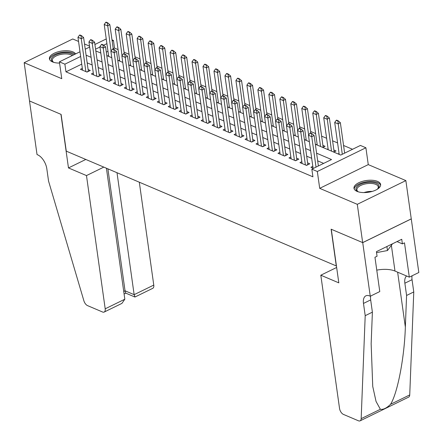 <?xml version="1.0" encoding="UTF-8"?>
<svg xmlns="http://www.w3.org/2000/svg" width="443" height="443" viewBox="0 0 443 443"><rect width="100%" height="100%" fill="white"/><g stroke="black" fill="none" stroke-linecap="round" stroke-linejoin="round"><path stroke-width="0.66" d="M377.547 181.392A13.451 5.953 -8 0 0 362.368 181.375A13.451 5.953 -8 0 0 353.985 188.264A13.451 5.953 -8 0 0 357.069 191.393A13.451 5.953 -8 0 0 372.247 191.409A13.451 5.953 -8 0 0 380.626 184.521A13.451 5.953 -8 0 0 377.547 181.392M75.626 53.913A13.451 5.953 -8 0 0 72.962 51.903A13.451 5.953 -8 0 0 57.784 51.886A13.451 5.953 -8 0 0 49.406 58.775A13.451 5.953 -8 0 0 52.484 61.904A13.451 5.953 -8 0 0 59.572 63.089M315.338 144.263L340.722 155.056L360.414 145.437L365.901 147.768L317.332 171.496L311.844 169.16L331.536 159.541L316.595 153.189M370.259 296.229L362.728 242.631L331.281 229.258L338.812 282.856L320.815 275.203L339.537 408.435A5.172 2.747 -116 0 0 343.475 414.426L358.459 420.795A5.172 2.747 -116 0 0 360.081 420.85A5.172 2.747 -116 0 0 361.167 418.663L365.204 315.671L363.481 303.422A12.072 6.412 64 0 1 365.863 295.841A12.072 6.412 64 0 1 369.656 295.968L370.259 296.229L379.778 291.577L374.955 257.272L377.054 256.248L376.412 251.657L401.746 239.275L402.388 243.871L404.492 242.847L409.31 277.146L418.829 272.5L405.86 180.594L368.266 164.613L365.901 147.768M89.519 46.111L84.524 43.984M78.544 41.443L72.741 38.973L24.171 62.701L61.765 78.682L59.395 61.837L79.995 51.776M111.99 39.826L113.452 40.446L112.168 41.072M118.065 49.605L114.527 48.099L113.452 40.446M352.534 149.285L343.563 145.47M337.588 142.928L332.588 140.808M326.607 138.266L321.612 136.139M315.632 133.598L310.637 131.471M304.657 128.93L299.662 126.809M293.681 124.267L288.686 122.141M282.706 119.599L277.706 117.473M271.731 114.931L266.73 112.81M260.755 110.268L255.755 108.142M249.78 105.6L244.78 103.474M238.805 100.932L233.804 98.811M227.824 96.269L222.829 94.143M216.849 91.601L211.854 89.475M205.873 86.933L200.878 84.812M194.898 82.271L189.903 80.144M183.923 77.603L178.922 75.476M172.947 72.934L167.947 70.814M161.972 68.272L156.972 66.145M150.997 63.604L145.996 61.477M140.016 58.936L135.021 56.815M129.04 54.273L124.046 52.147M411.242 218.881L362.673 242.603L357.291 204.323L405.86 180.594M362.673 242.603L331.115 229.192L336.281 265.944L66.273 151.152L61.106 114.399L29.554 100.987L24.171 62.701M312.819 166.335L310.914 167.271L313.483 168.362M301.844 161.673L299.939 162.603L306.523 165.405L309.801 163.799L307.636 162.88M290.868 157.005L288.963 157.935L295.547 160.737L298.826 159.131L296.66 158.212M279.893 152.337L277.982 153.272L284.572 156.069L287.85 154.469L285.685 153.544M268.918 147.674L267.007 148.604L273.597 151.406L276.875 149.8L274.71 148.881M257.942 143.006L256.032 143.936L262.616 146.738L265.9 145.138L263.729 144.213M246.967 138.338L245.057 139.274L251.641 142.07L254.924 140.47L252.754 139.545M235.986 133.675L234.081 134.606L240.665 137.408L243.949 135.802L241.778 134.882M225.011 129.007L223.106 129.937L229.69 132.739L232.974 131.139L230.803 130.214M214.035 124.339L212.131 125.275L218.715 128.071L221.998 126.471L219.828 125.546M203.06 119.676L201.155 120.607L207.739 123.409L211.018 121.803L208.852 120.884M192.085 115.008L190.174 115.939L196.764 118.741L200.042 117.14L197.877 116.216M181.109 110.34L179.199 111.276L185.789 114.072L189.067 112.472L186.902 111.547M170.134 105.678L168.224 106.608L174.813 109.41L178.092 107.804L175.926 106.885M159.159 101.01L157.248 101.94L163.832 104.742L167.116 103.141L164.946 102.217M148.184 96.341L146.273 97.277L152.857 100.074L156.141 98.473L153.97 97.549M137.203 91.679L135.298 92.609L141.882 95.411L145.166 93.805L142.995 92.886M126.227 87.011L124.322 87.941L130.906 90.743L134.19 89.143L132.02 88.218M115.252 82.343L113.347 83.278L119.931 86.075L123.215 84.475L121.044 83.55M104.277 77.68L102.372 78.61L108.956 81.412L112.234 79.806L110.069 78.887M93.301 73.012L91.391 73.942L97.981 76.744L101.259 75.144L99.094 74.219M322.786 147.43L325.079 146.306L322.914 145.387M333.762 152.093L336.054 150.974L333.889 150.055M114.527 48.099L113.242 48.73M107.987 51.299L106.303 52.119M107.66 55.973L108.579 55.519M118.635 60.636L119.555 60.187M129.611 65.304L130.53 64.855M140.586 69.972L141.505 69.518M151.561 74.634L152.481 74.186M162.537 79.303L163.456 78.854M173.512 83.971L174.431 83.517M184.487 88.633L185.412 88.185M195.468 93.301L196.387 92.853M206.444 97.964L207.363 97.515M217.419 102.632L218.338 102.183M228.394 107.3L229.313 106.852M239.37 111.963L240.289 111.514M250.345 116.631L251.264 116.182M261.32 121.299L262.239 120.85M272.295 125.962L273.215 125.513M283.271 130.63L284.196 130.181M294.252 135.298L295.171 134.849M305.227 139.96L306.146 139.512M316.202 144.628L317.122 144.18M327.178 149.297L328.097 148.848M338.153 153.959L339.072 153.511M81.733 64.124L65.963 71.827L312.919 176.818L311.844 169.16M323.656 163.389L317.67 160.848M311.689 158.306L306.694 156.18M300.714 153.638L295.719 151.517M289.739 148.975L284.744 146.849M278.763 144.307L273.768 142.181M267.788 139.639L262.788 137.518M256.813 134.977L251.812 132.85M245.837 130.308L240.837 128.182M234.862 125.64L229.862 123.519M223.887 120.978L218.886 118.851M212.906 116.31L207.911 114.183M201.93 111.642L196.936 109.521M190.955 106.979L185.96 104.853M179.98 102.311L174.985 100.184M169.004 97.643L164.004 95.522M158.029 92.98L153.029 90.854M147.054 88.312L142.053 86.186M136.079 83.644L131.078 81.523M125.103 78.981L120.103 76.855M114.122 74.313L109.128 72.187M103.147 69.645L98.152 67.524M92.172 64.983L87.177 62.856M82.326 68.344L80.416 69.28L87.005 72.076L90.283 70.476L88.118 69.551M368.266 164.613L319.702 188.341L357.291 204.323M319.702 188.341L317.332 171.496M65.963 71.827L64.888 64.169L59.395 61.837M95.821 50.939L100.816 53.06M106.796 55.602L111.791 57.728M117.772 60.27L122.772 62.397M128.747 64.938L133.747 67.059M139.722 69.601L144.723 71.727M150.698 74.269L155.698 76.395M161.678 78.937L166.673 81.058M172.654 83.6L177.649 85.726M183.629 88.268L188.624 90.394M194.604 92.936L199.599 95.057M205.58 97.598L210.58 99.725M216.555 102.267L221.555 104.393M227.53 106.935L232.531 109.056M238.506 111.597L243.506 113.724M249.481 116.265L254.481 118.392M260.462 120.933L265.457 123.054M271.437 125.596L276.432 127.722M282.412 130.264L287.407 132.391M293.388 134.932L298.383 137.053M304.363 139.595L309.364 141.721M106.907 43.641L103.706 45.208M99.968 47.03L95.572 49.179M85.255 49.206L89.652 47.058M94.913 44.488L106.248 38.951M80.654 56.466L64.888 64.169M310.615 150.648L305.62 148.527M299.64 145.985L294.639 143.859M288.664 141.317L283.664 139.191M277.689 136.649L272.689 134.528M266.714 131.986L261.713 129.86M255.738 127.318L250.738 125.192M244.757 122.65L239.763 120.529M233.782 117.988L228.787 115.861M222.807 113.319L217.812 111.193M211.832 108.651L206.837 106.53M200.856 103.989L195.856 101.862M189.881 99.321L184.881 97.194M178.906 94.652L173.905 92.532M167.93 89.99L162.93 87.864M156.955 85.322L151.955 83.195M145.974 80.654L140.979 78.533M134.999 75.991L130.004 73.865M124.023 71.323L119.029 69.197M113.048 66.655L108.053 64.534M102.073 61.992L97.072 59.866M91.097 57.324L86.097 55.198M81.135 35.866L81.529 35.673L79.884 34.975L79.491 35.169L81.135 35.866L81.252 38.691L83.616 37.533L88.351 71.223A1.722 0.914 -116 0 0 88.384 71.406M82.586 70.199L77.962 37.29L81.252 38.691L85.881 71.6M79.491 35.169L77.962 37.29M83.616 37.533L81.529 35.673M113.308 49.184L109.87 24.708L107.505 25.866L104.216 24.465L108.701 56.416M107.782 22.848L106.137 22.15L105.739 22.344L107.389 23.042L107.782 22.848L109.87 24.708M111.049 51.067L107.389 23.042M104.216 24.465L105.739 22.344M53.908 62.402A11.64 5.15 172 0 1 53.226 62.059A11.64 5.15 172 0 1 53.858 55.918A11.64 5.15 172 0 1 66.865 52.806A11.64 5.15 172 0 1 73.549 54.926M72.353 55.508A10.776 4.773 -8 0 0 66.677 53.963A10.776 4.773 -8 0 0 52.329 60.392A10.776 4.773 -8 0 0 53.669 62.291M74.917 54.256A13.368 5.914 -8 0 0 67.452 52.019A13.368 5.914 -8 0 0 49.638 59.55M358.487 191.891A11.64 5.15 172 0 1 357.811 191.542A11.64 5.15 172 0 1 358.437 185.401A11.64 5.15 172 0 1 371.45 182.294A11.64 5.15 172 0 1 377.857 188.729A11.64 5.15 172 0 1 377.298 189.244M377.497 189.072A10.776 4.773 -8 0 0 378.261 186.885A10.776 4.773 -8 0 0 371.262 183.452A10.776 4.773 -8 0 0 356.914 189.881A10.776 4.773 -8 0 0 358.249 191.78M380.62 185.329A13.368 5.914 -8 0 0 372.037 181.503A13.368 5.914 -8 0 0 354.217 189.039M376.55 252.626L387.464 250.539L392.492 243.8M386.9 246.529L387.464 250.539M103.812 167.111L86.479 175.578L105.201 308.81L124.826 299.219L106.414 168.218M124.826 299.219L121.925 303.389L104.177 312.055A5.172 2.747 -116 0 1 102.554 311.999L87.57 305.631A5.172 2.747 -116 0 1 83.882 300.78L48.547 181.054L46.825 168.8A12.072 6.412 -116 0 0 37.633 154.817L37.029 154.557L29.498 100.96L60.946 114.333L68.477 167.93L86.479 175.578M85.809 159.458L68.477 167.93M117.007 172.72L134.146 294.667L153.771 285.082A5.172 2.747 64 0 1 152.746 288.332L135.004 296.998L134.146 294.667L125.037 290.796L107.898 168.849M139.307 182.2L153.771 285.082M104.177 312.055A5.172 2.747 -116 0 0 105.201 308.81M134.871 297.004L125.762 293.128L125.037 290.796L123.73 291.433M365.204 315.671L372.391 312.16L371.151 343.74L372.74 386.434L376.041 401.441L380.371 409.277C383.267 409.786 386.656 408.136 390.527 404.315C397.515 393.539 404.509 357.047 405.345 327.034L406.58 295.459L404.863 283.204A12.072 6.412 64 0 1 406.635 276.011M406.58 295.459L413.768 291.948L412.045 279.694A12.072 6.412 64 0 1 412.062 275.806M370.68 296.018A12.072 6.412 64 0 0 370.669 299.911L372.391 312.16M390.527 404.315L409.731 394.935L413.768 291.948M362.728 242.631L411.292 218.903M320.815 275.203L336.652 267.467M376.766 270.147A19.403 8.589 172 0 1 394.99 271.061L409.31 277.146M409.731 394.935A5.172 2.747 64 0 1 408.651 397.122L360.081 420.85M397.017 241.59L402.388 243.871M92.111 40.535L92.504 40.341L90.859 39.643L90.466 39.831L92.111 40.535L92.227 43.353L94.592 42.201L99.326 75.891A1.722 0.914 -116 0 0 99.359 76.069M93.562 74.867L88.938 41.958L92.227 43.353L96.856 76.268M90.466 39.831L88.938 41.958M94.592 42.201L92.504 40.341M103.086 45.203L103.479 45.009L101.835 44.306L101.441 44.499L103.086 45.203L103.208 48.021L105.567 46.869L110.301 80.56A1.722 0.914 -116 0 0 110.335 80.737M104.537 79.535L99.913 46.62L103.208 48.021L107.832 80.931M101.441 44.499L99.913 46.62M105.567 46.869L103.479 45.009M114.061 49.865L114.455 49.671L112.81 48.974L112.417 49.167L114.061 49.865L114.183 52.689L116.542 51.532L121.277 85.222A1.722 0.914 -116 0 0 121.31 85.405M115.512 84.198L110.888 51.288L114.183 52.689L118.807 85.599M112.417 49.167L110.888 51.288M116.542 51.532L114.455 49.671M125.037 54.533L125.43 54.339L123.785 53.642L123.392 53.83L125.037 54.533L125.159 57.352L127.518 56.2L132.252 89.89A1.722 0.914 -116 0 0 132.285 90.067M126.488 88.866L121.864 55.956L125.159 57.352L129.782 90.267M123.392 53.83L121.864 55.956M127.518 56.2L125.43 54.339M124.284 53.852L120.845 29.376L118.48 30.528L115.191 29.133L119.682 61.079M118.757 27.516L117.113 26.818L116.719 27.006L118.364 27.71L118.757 27.516L120.845 29.376M122.024 55.735L118.364 27.71M115.191 29.133L116.719 27.006M135.259 58.52L131.82 34.045L129.456 35.196L126.166 33.795L130.657 65.747M129.733 32.184L128.088 31.481L127.695 31.674L129.339 32.372L129.733 32.184L131.82 34.045M133 60.398L129.339 32.372M126.166 33.795L127.695 31.674M146.234 63.183L142.796 38.707L140.431 39.864L137.142 38.463L141.633 70.415M140.708 36.847L139.063 36.149L138.67 36.343L140.315 37.04L140.708 36.847L142.796 38.707M143.975 65.066L140.315 37.04M137.142 38.463L138.67 36.343M157.21 67.851L153.771 43.375L151.412 44.527L148.117 43.132L152.608 75.077M151.683 41.515L150.039 40.817L149.645 41.005L151.29 41.708L151.683 41.515L153.771 43.375M154.95 69.734L151.29 41.708M148.117 43.132L149.645 41.005M136.012 59.201L136.411 59.008L134.761 58.304L134.367 58.498L136.012 59.201L136.134 62.02L138.498 60.868L143.233 94.558A1.722 0.914 -116 0 0 143.261 94.736M137.468 93.534L132.839 60.619L136.134 62.02L140.758 94.929M134.367 58.498L132.839 60.619M138.498 60.868L136.411 59.008M168.19 72.519L164.746 48.043L162.387 49.195L159.092 47.794L163.583 79.746M162.659 46.183L161.014 45.479L160.621 45.673L162.265 46.371L162.659 46.183L164.746 48.043M165.926 74.396L162.265 46.371M159.092 47.794L160.621 45.673M146.993 63.864L147.386 63.67L145.736 62.972L145.343 63.166L146.993 63.864L147.109 66.688L149.474 65.531L154.208 99.221A1.722 0.914 -116 0 0 154.242 99.404M148.444 98.196L143.814 65.287L147.109 66.688L151.733 99.597M145.343 63.166L143.814 65.287M149.474 65.531L147.386 63.67M179.166 77.182L175.721 52.706L173.363 53.863L170.068 52.462L174.559 84.414M173.639 50.845L171.989 50.148L171.596 50.341L173.241 51.039L173.639 50.845L175.721 52.706M176.901 79.064L173.241 51.039M170.068 52.462L171.596 50.341M157.968 68.532L158.361 68.338L156.717 67.641L156.318 67.829L157.968 68.532L158.085 71.351L160.449 70.199L165.184 103.889A1.722 0.914 -116 0 0 165.217 104.066M159.419 102.865L154.79 69.955L158.085 71.351L162.708 104.266M156.318 67.829L154.79 69.955M160.449 70.199L158.361 68.338M190.141 81.85L186.702 57.374L184.338 58.526L181.043 57.13L185.534 89.076M184.615 55.513L182.965 54.816L182.571 55.004L184.222 55.707L184.615 55.513L186.702 57.374M187.882 83.733L184.222 55.707M181.043 57.13L182.571 55.004M168.944 73.2L169.337 73.006L167.692 72.303L167.299 72.497L168.944 73.2L169.06 76.019L171.424 74.867L176.159 108.557A1.722 0.914 -116 0 0 176.192 108.734M170.394 107.533L165.771 74.618L169.06 76.019L173.684 108.928M167.299 72.497L165.771 74.618M171.424 74.867L169.337 73.006M201.116 86.518L197.678 62.042L195.313 63.194L192.018 61.793L196.509 93.744M195.59 60.182L193.94 59.478L193.547 59.672L195.197 60.37L195.59 60.182L197.678 62.042M198.857 88.395L195.197 60.37M192.018 61.793L193.547 59.672M179.919 77.863L180.312 77.669L178.667 76.971L178.274 77.165L179.919 77.863L180.035 80.687L182.4 79.53L187.134 113.22A1.722 0.914 -116 0 0 187.167 113.402M181.37 112.195L176.746 79.286L180.035 80.687L184.665 113.596M178.274 77.165L176.746 79.286M182.4 79.53L180.312 77.669M212.092 91.18L208.653 66.705L206.288 67.862L202.999 66.461L207.485 98.412M206.565 64.844L204.921 64.146L204.522 64.34L206.172 65.038L206.565 64.844L208.653 66.705M209.832 93.063L206.172 65.038M202.999 66.461L204.522 64.34M190.894 82.531L191.287 82.337L189.643 81.639L189.25 81.828L190.894 82.531L191.011 85.349L193.375 84.198L198.11 117.888A1.722 0.914 -116 0 0 198.143 118.065M192.345 116.863L187.721 83.954L191.011 85.349L195.64 118.264M189.25 81.828L187.721 83.954M193.375 84.198L191.287 82.337M223.067 95.849L219.628 71.373L217.264 72.525L213.975 71.129L218.465 103.075M217.541 69.512L215.896 68.815L215.503 69.003L217.148 69.706L217.541 69.512L219.628 71.373M220.808 97.731L217.148 69.706M213.975 71.129L215.503 69.003M201.87 87.199L202.263 87.005L200.618 86.302L200.225 86.496L201.87 87.199L201.991 90.018L204.35 88.866L209.085 122.556A1.722 0.914 -116 0 0 209.118 122.733M203.32 121.532L198.697 88.617L201.991 90.018L206.615 122.927M200.225 86.496L198.697 88.617M204.35 88.866L202.263 87.005M234.042 100.517L230.604 76.041L228.239 77.193L224.95 75.792L229.441 107.743M228.516 74.18L226.871 73.477L226.478 73.671L228.123 74.369L228.516 74.18L230.604 76.041M231.783 102.394L228.123 74.369M224.95 75.792L226.478 73.671M212.845 91.862L213.238 91.668L211.593 90.97L211.2 91.164L212.845 91.862L212.967 94.686L215.326 93.528L220.06 127.219A1.722 0.914 -116 0 0 220.093 127.401M214.296 126.194L209.672 93.285L212.967 94.686L217.591 127.595M211.2 91.164L209.672 93.285M215.326 93.528L213.238 91.668M245.018 105.179L241.579 80.704L239.22 81.861L235.925 80.46L240.416 112.411M239.491 78.843L237.847 78.145L237.454 78.339L239.098 79.037L239.491 78.843L241.579 80.704M242.758 107.062L239.098 79.037M235.925 80.46L237.454 78.339M223.82 96.53L224.219 96.336L222.569 95.638L222.176 95.826L223.82 96.53L223.942 99.348L226.301 98.196L231.041 131.887A1.722 0.914 -116 0 0 231.069 132.064M225.271 130.862L220.647 97.953L223.942 99.348L228.566 132.263M222.176 95.826L220.647 97.953M226.301 98.196L224.219 96.336M255.993 109.847L252.554 85.372L250.195 86.523L246.901 85.128L251.391 117.074M250.467 83.511L248.822 82.813L248.429 83.002L250.073 83.705L250.467 83.511L252.554 85.372M253.734 111.73L250.073 83.705M246.901 85.128L248.429 83.002M234.801 101.198L235.194 101.004L233.544 100.301L233.151 100.495L234.801 101.198L234.917 104.016L237.282 102.865L242.016 136.555A1.722 0.914 -116 0 0 242.044 136.732M236.252 135.53L231.623 102.615L234.917 104.016L239.541 136.926M233.151 100.495L231.623 102.615M237.282 102.865L235.194 101.004M266.974 114.516L263.53 90.04L261.171 91.192L257.876 89.791L262.367 121.742M261.442 88.179L259.797 87.476L259.404 87.67L261.049 88.367L261.442 88.179L263.53 90.04M264.709 116.393L261.049 88.367M257.876 89.791L259.404 87.67M245.776 105.86L246.17 105.667L244.519 104.969L244.126 105.163L245.776 105.86L245.893 108.685L248.257 107.527L252.992 141.217A1.722 0.914 -116 0 0 253.025 141.4M247.227 140.193L242.598 107.284L245.893 108.685L250.516 141.594M244.126 105.163L242.598 107.284M248.257 107.527L246.17 105.667M277.949 119.178L274.51 94.702L272.146 95.86L268.851 94.459L273.342 126.41M272.423 92.842L270.773 92.144L270.38 92.338L272.024 93.036L272.423 92.842L274.51 94.702M275.684 121.061L272.024 93.036M268.851 94.459L270.38 92.338M256.752 110.528L257.145 110.335L255.5 109.637L255.102 109.825L256.752 110.528L256.868 113.347L259.233 112.195L263.967 145.885A1.722 0.914 -116 0 0 264 146.063M258.203 144.861L253.573 111.952L256.868 113.347L261.492 146.262M255.102 109.825L253.573 111.952M259.233 112.195L257.145 110.335M288.925 123.846L285.486 99.37L283.121 100.522L279.826 99.127L284.317 131.073M283.398 97.51L281.748 96.812L281.355 97L283.005 97.704L283.398 97.51L285.486 99.37M286.665 125.729L283.005 97.704M279.826 99.127L281.355 97M267.727 115.191L268.12 115.003L266.476 114.3L266.082 114.493L267.727 115.191L267.843 118.015L270.208 116.863L274.942 150.554A1.722 0.914 -116 0 0 274.976 150.731M269.178 149.529L264.554 116.614L267.843 118.015L272.473 150.925M266.082 114.493L264.554 116.614M270.208 116.863L268.12 115.003M299.9 128.514L296.461 104.039L294.097 105.19L290.802 103.789L295.293 135.741M294.373 102.178L292.723 101.475L292.33 101.668L293.98 102.366L294.373 102.178L296.461 104.039M297.641 130.392L293.98 102.366M290.802 103.789L292.33 101.668M278.702 119.859L279.096 119.665L277.451 118.968L277.058 119.161L278.702 119.859L278.819 122.683L281.183 121.526L285.918 155.216A1.722 0.914 -116 0 0 285.951 155.399M280.153 154.192L275.529 121.282L278.819 122.683L283.448 155.593M277.058 119.161L275.529 121.282M281.183 121.526L279.096 119.665M310.875 133.177L307.436 108.701L305.072 109.858L301.783 108.457L306.268 140.409M305.349 106.841L303.704 106.143L303.305 106.337L304.956 107.034L305.349 106.841L307.436 108.701M308.616 135.06L304.956 107.034M301.783 108.457L303.305 106.337M289.678 124.527L290.071 124.333L288.426 123.636L288.033 123.824L289.678 124.527L289.794 127.346L292.159 126.194L296.893 159.884A1.722 0.914 -116 0 0 296.926 160.061M291.129 158.86L286.505 125.95L289.794 127.346L294.423 160.261M288.033 123.824L286.505 125.95M292.159 126.194L290.071 124.333M323.18 147.237A1.722 0.914 64 0 1 323.146 147.059L318.412 113.369L316.047 114.521L312.758 113.12L317.249 145.071M316.324 111.509L314.68 110.811L314.286 110.999L315.931 111.702L316.324 111.509L318.412 113.369M320.538 146.472L315.931 111.702M312.758 113.12L314.286 110.999M300.653 129.19L301.046 129.002L299.402 128.298L299.008 128.492L300.653 129.19L300.775 132.014L303.134 130.862L307.868 164.552A1.722 0.914 -116 0 0 307.902 164.73M302.104 163.528L297.48 130.613L300.775 132.014L305.399 164.923M299.008 128.492L297.48 130.613M303.134 130.862L301.046 129.002M334.155 151.905A1.722 0.914 64 0 1 334.122 151.722L329.387 118.037L327.023 119.189L323.733 117.788L328.224 149.74M327.299 116.177L325.655 115.473L325.262 115.667L326.906 116.365L327.299 116.177L329.387 118.037M331.514 151.141L326.906 116.365M323.733 117.788L325.262 115.667M311.628 133.858L312.022 133.664L310.377 132.966L309.984 133.16L311.628 133.858L311.75 136.682L314.109 135.525L318.39 165.964M313.079 168.19L308.455 135.281L311.75 136.682L316.025 167.116M309.984 133.16L308.455 135.281M314.109 135.525L312.022 133.664M344.643 153.14L340.362 122.7L338.003 123.857L334.709 122.456L339.2 154.408M338.275 120.839L336.63 120.142L336.237 120.335L337.882 121.033L338.275 120.839L340.362 122.7M342.278 154.291L337.882 121.033M334.709 122.456L336.237 120.335M86.789 71.987L88.351 71.223M363.991 192.578A10.776 4.773 172 0 1 372.203 191.426M404.863 283.204L412.045 279.694M370.669 299.911L363.481 303.422M361.167 418.663L380.371 409.277M405.345 327.034L397.637 272.185M391.368 245.306L394.99 271.061M97.765 76.656L99.326 75.891M108.74 81.318L110.301 80.56M119.715 85.986L121.277 85.222M130.696 90.654L132.252 89.89M141.671 95.317L143.233 94.558M152.647 99.985L154.208 99.221M163.622 104.653L165.184 103.889M174.597 109.316L176.159 108.557M185.573 113.984L187.134 113.22M196.548 118.652L198.11 117.888M207.523 123.315L209.085 122.556M218.499 127.983L220.06 127.219M229.48 132.651L231.041 131.887M240.455 137.313L242.016 136.555M251.43 141.981L252.992 141.217M262.406 146.65L263.967 145.885M273.381 151.312L274.942 150.554M284.356 155.98L285.918 155.216M295.331 160.648L296.893 159.884M323.146 147.059L322.576 147.336M306.307 165.311L307.868 164.552M334.122 151.722L333.551 152.004M124.09 294.002L125.829 293.155"/></g></svg>

